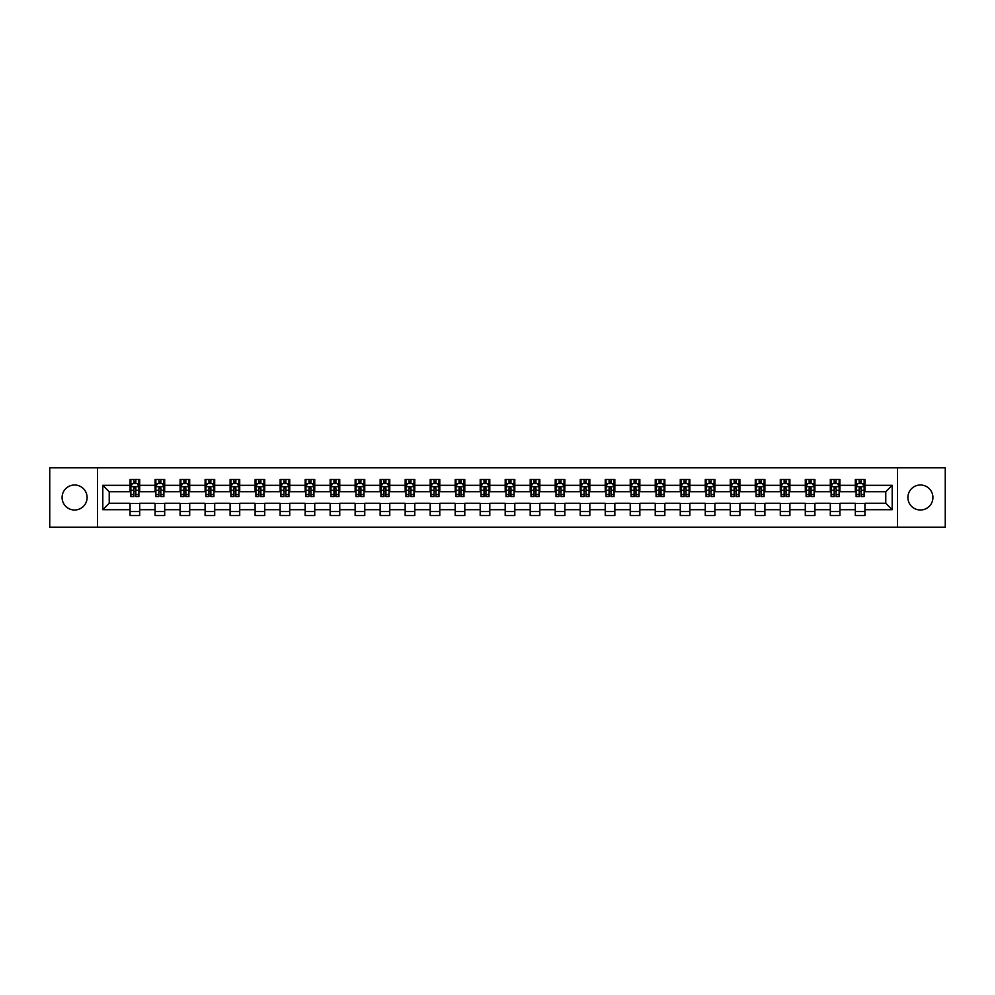 <?xml version="1.0" encoding="UTF-8"?>
<svg xmlns="http://www.w3.org/2000/svg" width="995" height="995" viewBox="0 0 995 995"><rect width="100%" height="100%" fill="white"/><g stroke="black" fill="none" stroke-linecap="round" stroke-linejoin="round"><path stroke-width="1.49" d="M920.4 485A12.5 12.5 0 0 0 907.9 497.5A12.5 12.5 0 0 0 920.4 510A12.5 12.5 0 0 0 932.912 497.5A12.5 12.5 0 0 0 920.4 485M74.6 485A12.5 12.5 0 0 0 62.088 497.5A12.5 12.5 0 0 0 74.6 510A12.5 12.5 0 0 0 87.1 497.5A12.5 12.5 0 0 0 74.6 485M897.478 527.163L945.25 527.163L945.25 467.837L897.478 467.837L897.478 527.163L97.522 527.163L97.522 467.837L49.75 467.837L49.75 527.163L97.522 527.163M897.478 467.837L97.522 467.837M864.929 485.311L864.929 479.466L855.314 479.466L855.314 485.311L839.929 485.311L839.929 479.466L830.303 479.466L830.303 485.311L814.917 485.311L814.917 479.466L805.303 479.466L805.303 485.311L789.906 485.311L789.906 479.466L780.291 479.466L780.291 485.311L764.894 485.311L764.894 479.466L755.28 479.466L755.28 485.311L739.894 485.311L739.894 479.466L730.268 479.466L730.268 485.311L714.883 485.311L714.883 479.466L705.268 479.466L705.268 485.311L689.871 485.311L689.871 479.466L680.257 479.466L680.257 485.311L664.859 485.311L664.859 479.466L655.245 479.466L655.245 485.311L639.86 485.311L639.86 479.466L630.233 479.466L630.233 485.311L614.848 485.311L614.848 479.466L605.234 479.466L605.234 485.311L589.836 485.311L589.836 479.466L580.222 479.466L580.222 485.311L564.837 485.311L564.837 479.466L555.21 479.466L555.21 485.311L539.825 485.311L539.825 479.466L530.198 479.466L530.198 485.311L514.813 485.311L514.813 479.466L505.199 479.466L505.199 485.311L489.801 485.311L489.801 479.466L480.187 479.466L480.187 485.311L464.802 485.311L464.802 479.466L455.175 479.466L455.175 485.311L439.79 485.311L439.79 479.466L430.163 479.466L430.163 485.311L414.778 485.311L414.778 479.466L405.164 479.466L405.164 485.311L389.766 485.311L389.766 479.466L380.152 479.466L380.152 485.311L364.767 485.311L364.767 479.466L355.14 479.466L355.14 485.311L339.755 485.311L339.755 479.466L330.141 479.466L330.141 485.311L314.743 485.311L314.743 479.466L305.129 479.466L305.129 485.311L289.732 485.311L289.732 479.466L280.117 479.466L280.117 485.311L264.732 485.311L264.732 479.466L255.106 479.466L255.106 485.311L239.72 485.311L239.72 479.466L230.106 479.466L230.106 485.311L214.709 485.311L214.709 479.466L205.094 479.466L205.094 485.311L189.697 485.311L189.697 479.466L180.083 479.466L180.083 485.311L164.697 485.311L164.697 479.466L155.071 479.466L155.071 485.311L139.686 485.311L139.686 479.466L130.071 479.466L130.071 485.311L102.808 485.311L102.808 509.689L109.226 503.271L130.071 503.271L130.071 515.534L139.686 515.534L139.686 503.271L155.071 503.271L155.071 515.534L164.697 515.534L164.697 503.271L180.083 503.271L180.083 515.534L189.697 515.534L189.697 503.271L205.094 503.271L205.094 515.534L214.709 515.534L214.709 503.271L230.106 503.271L230.106 515.534L239.72 515.534L239.72 503.271L255.106 503.271L255.106 515.534L264.732 515.534L264.732 503.271L280.117 503.271L280.117 515.534L289.732 515.534L289.732 503.271L305.129 503.271L305.129 515.534L314.743 515.534L314.743 503.271L330.141 503.271L330.141 515.534L339.755 515.534L339.755 503.271L355.14 503.271L355.14 515.534L364.767 515.534L364.767 503.271L380.152 503.271L380.152 515.534L389.766 515.534L389.766 503.271L405.164 503.271L405.164 515.534L414.778 515.534L414.778 503.271L430.163 503.271L430.163 515.534L439.79 515.534L439.79 503.271L455.175 503.271L455.175 515.534L464.802 515.534L464.802 503.271L480.187 503.271L480.187 515.534L489.801 515.534L489.801 503.271L505.199 503.271L505.199 515.534L514.813 515.534L514.813 503.271L530.198 503.271L530.198 515.534L539.825 515.534L539.825 503.271L555.21 503.271L555.21 515.534L564.837 515.534L564.837 503.271L580.222 503.271L580.222 515.534L589.836 515.534L589.836 503.271L605.234 503.271L605.234 515.534L614.848 515.534L614.848 503.271L630.233 503.271L630.233 515.534L639.86 515.534L639.86 503.271L655.245 503.271L655.245 515.534L664.859 515.534L664.859 503.271L680.257 503.271L680.257 515.534L689.871 515.534L689.871 503.271L705.268 503.271L705.268 515.534L714.883 515.534L714.883 503.271L730.268 503.271L730.268 515.534L739.894 515.534L739.894 503.271L755.28 503.271L755.28 515.534L764.894 515.534L764.894 503.271L780.291 503.271L780.291 515.534L789.906 515.534L789.906 503.271L805.303 503.271L805.303 515.534L814.917 515.534L814.917 503.271L830.303 503.271L830.303 515.534L839.929 515.534L839.929 503.271L855.314 503.271L855.314 515.534L864.929 515.534L864.929 503.271L885.774 503.271L885.774 491.729L864.929 491.729L864.929 485.311L892.192 485.311L892.192 509.689L864.929 509.689M855.314 509.689L839.929 509.689M830.303 509.689L814.917 509.689M805.303 509.689L789.906 509.689M780.291 509.689L764.894 509.689M755.28 509.689L739.894 509.689M730.268 509.689L714.883 509.689M705.268 509.689L689.871 509.689M680.257 509.689L664.859 509.689M655.245 509.689L639.86 509.689M630.233 509.689L614.848 509.689M605.234 509.689L589.836 509.689M580.222 509.689L564.837 509.689M555.21 509.689L539.825 509.689M530.198 509.689L514.813 509.689M505.199 509.689L489.801 509.689M480.187 509.689L464.802 509.689M455.175 509.689L439.79 509.689M430.163 509.689L414.778 509.689M405.164 509.689L389.766 509.689M380.152 509.689L364.767 509.689M355.14 509.689L339.755 509.689M330.141 509.689L314.743 509.689M305.129 509.689L289.732 509.689M280.117 509.689L264.732 509.689M255.106 509.689L239.72 509.689M230.106 509.689L214.709 509.689M205.094 509.689L189.697 509.689M180.083 509.689L164.697 509.689M155.071 509.689L139.686 509.689M130.071 509.689L102.808 509.689M855.314 485.311L855.314 491.729L839.929 491.729L839.929 485.311M830.303 485.311L830.303 491.729L814.917 491.729L814.917 485.311M805.303 485.311L805.303 491.729L789.906 491.729L789.906 485.311M780.291 485.311L780.291 491.729L764.894 491.729L764.894 485.311M755.28 485.311L755.28 491.729L739.894 491.729L739.894 485.311M730.268 485.311L730.268 491.729L714.883 491.729L714.883 485.311M705.268 485.311L705.268 491.729L689.871 491.729L689.871 485.311M680.257 485.311L680.257 491.729L664.859 491.729L664.859 485.311M655.245 485.311L655.245 491.729L639.86 491.729L639.86 485.311M630.233 485.311L630.233 491.729L614.848 491.729L614.848 485.311M605.234 485.311L605.234 491.729L589.836 491.729L589.836 485.311M580.222 485.311L580.222 491.729L564.837 491.729L564.837 485.311M555.21 485.311L555.21 491.729L539.825 491.729L539.825 485.311M530.198 485.311L530.198 491.729L514.813 491.729L514.813 485.311M505.199 485.311L505.199 491.729L489.801 491.729L489.801 485.311M480.187 485.311L480.187 491.729L464.802 491.729L464.802 485.311M455.175 485.311L455.175 491.729L439.79 491.729L439.79 485.311M430.163 485.311L430.163 491.729L414.778 491.729L414.778 485.311M405.164 485.311L405.164 491.729L389.766 491.729L389.766 485.311M380.152 485.311L380.152 491.729L364.767 491.729L364.767 485.311M355.14 485.311L355.14 491.729L339.755 491.729L339.755 485.311M330.141 485.311L330.141 491.729L314.743 491.729L314.743 485.311M305.129 485.311L305.129 491.729L289.732 491.729L289.732 485.311M280.117 485.311L280.117 491.729L264.732 491.729L264.732 485.311M255.106 485.311L255.106 491.729L239.72 491.729L239.72 485.311M230.106 485.311L230.106 491.729L214.709 491.729L214.709 485.311M205.094 485.311L205.094 491.729L189.697 491.729L189.697 485.311M180.083 485.311L180.083 491.729L164.697 491.729L164.697 485.311M155.071 485.311L155.071 491.729L139.686 491.729L139.686 485.311M130.071 485.311L130.071 491.729L109.226 491.729L102.808 485.311M109.226 491.729L109.226 503.271M892.192 509.689L885.774 503.271M885.774 491.729L892.192 485.311M130.071 483.471L130.867 483.471M133.915 483.471L135.842 483.471M138.877 483.471L139.686 483.471M130.071 491.567L130.867 491.567M133.915 491.567L135.842 491.567M138.877 491.567L139.686 491.567M130.071 503.433L139.686 503.433M130.071 511.529L139.686 511.529M155.071 503.433L164.697 503.433M155.071 511.529L164.697 511.529M155.071 483.471L155.879 483.471M158.926 483.471L160.842 483.471M163.889 483.471L164.697 483.471M155.071 491.567L155.879 491.567M158.926 491.567L160.842 491.567M163.889 491.567L164.697 491.567M180.083 503.433L189.697 503.433M180.083 511.529L189.697 511.529M180.083 483.471L180.891 483.471M183.926 483.471L185.854 483.471M188.901 483.471L189.697 483.471M180.083 491.567L180.891 491.567M183.926 491.567L185.854 491.567M188.901 491.567L189.697 491.567M205.094 503.433L214.709 503.433M205.094 511.529L214.709 511.529M205.094 483.471L205.89 483.471M208.938 483.471L210.865 483.471M213.913 483.471L214.709 483.471M205.094 491.567L205.89 491.567M208.938 491.567L210.865 491.567M213.913 491.567L214.709 491.567M230.106 503.433L239.72 503.433M230.106 511.529L239.72 511.529M230.106 483.471L230.902 483.471M233.949 483.471L235.877 483.471M238.912 483.471L239.72 483.471M230.106 491.567L230.902 491.567M233.949 491.567L235.877 491.567M238.912 491.567L239.72 491.567M255.106 503.433L264.732 503.433M255.106 511.529L264.732 511.529M255.106 483.471L255.914 483.471M258.961 483.471L260.877 483.471M263.924 483.471L264.732 483.471M255.106 491.567L255.914 491.567M258.961 491.567L260.877 491.567M263.924 491.567L264.732 491.567M280.117 503.433L289.732 503.433M280.117 511.529L289.732 511.529M280.117 483.471L280.913 483.471M283.961 483.471L285.888 483.471M288.936 483.471L289.732 483.471M280.117 491.567L280.913 491.567M283.961 491.567L285.888 491.567M288.936 491.567L289.732 491.567M305.129 503.433L314.743 503.433M305.129 511.529L314.743 511.529M305.129 483.471L305.925 483.471M308.972 483.471L310.9 483.471M313.947 483.471L314.743 483.471M305.129 491.567L305.925 491.567M308.972 491.567L310.9 491.567M313.947 491.567L314.743 491.567M330.141 503.433L339.755 503.433M330.141 511.529L339.755 511.529M330.141 483.471L330.937 483.471M333.984 483.471L335.912 483.471M338.947 483.471L339.755 483.471M330.141 491.567L330.937 491.567M333.984 491.567L335.912 491.567M338.947 491.567L339.755 491.567M355.14 503.433L364.767 503.433M355.14 511.529L364.767 511.529M355.14 483.471L355.949 483.471M358.996 483.471L360.911 483.471M363.959 483.471L364.767 483.471M355.14 491.567L355.949 491.567M358.996 491.567L360.911 491.567M363.959 491.567L364.767 491.567M380.152 503.433L389.766 503.433M380.152 511.529L389.766 511.529M380.152 483.471L380.948 483.471M383.995 483.471L385.923 483.471M388.97 483.471L389.766 483.471M380.152 491.567L380.948 491.567M383.995 491.567L385.923 491.567M388.97 491.567L389.766 491.567M405.164 503.433L414.778 503.433M405.164 511.529L414.778 511.529M405.164 483.471L405.96 483.471M409.007 483.471L410.935 483.471M413.982 483.471L414.778 483.471M405.164 491.567L405.96 491.567M409.007 491.567L410.935 491.567M413.982 491.567L414.778 491.567M430.163 503.433L439.79 503.433M430.163 511.529L439.79 511.529M430.163 483.471L430.972 483.471M434.019 483.471L435.934 483.471M438.982 483.471L439.79 483.471M430.163 491.567L430.972 491.567M434.019 491.567L435.934 491.567M438.982 491.567L439.79 491.567M455.175 503.433L464.802 503.433M455.175 511.529L464.802 511.529M455.175 483.471L455.984 483.471M459.031 483.471L460.946 483.471M463.993 483.471L464.802 483.471M455.175 491.567L455.984 491.567M459.031 491.567L460.946 491.567M463.993 491.567L464.802 491.567M480.187 503.433L489.801 503.433M480.187 511.529L489.801 511.529M480.187 483.471L480.983 483.471M484.03 483.471L485.958 483.471M489.005 483.471L489.801 483.471M480.187 491.567L480.983 491.567M484.03 491.567L485.958 491.567M489.005 491.567L489.801 491.567M505.199 503.433L514.813 503.433M505.199 511.529L514.813 511.529M505.199 483.471L505.995 483.471M509.042 483.471L510.97 483.471M514.017 483.471L514.813 483.471M505.199 491.567L505.995 491.567M509.042 491.567L510.97 491.567M514.017 491.567L514.813 491.567M530.198 503.433L539.825 503.433M530.198 511.529L539.825 511.529M530.198 483.471L531.007 483.471M534.054 483.471L535.969 483.471M539.016 483.471L539.825 483.471M530.198 491.567L531.007 491.567M534.054 491.567L535.969 491.567M539.016 491.567L539.825 491.567M555.21 503.433L564.837 503.433M555.21 511.529L564.837 511.529M555.21 483.471L556.018 483.471M559.066 483.471L560.981 483.471M564.028 483.471L564.837 483.471M555.21 491.567L556.018 491.567M559.066 491.567L560.981 491.567M564.028 491.567L564.837 491.567M580.222 503.433L589.836 503.433M580.222 511.529L589.836 511.529M580.222 483.471L581.018 483.471M584.065 483.471L585.993 483.471M589.04 483.471L589.836 483.471M580.222 491.567L581.018 491.567M584.065 491.567L585.993 491.567M589.04 491.567L589.836 491.567M605.234 503.433L614.848 503.433M605.234 511.529L614.848 511.529M605.234 483.471L606.03 483.471M609.077 483.471L611.005 483.471M614.052 483.471L614.848 483.471M605.234 491.567L606.03 491.567M609.077 491.567L611.005 491.567M614.052 491.567L614.848 491.567M630.233 503.433L639.86 503.433M630.233 511.529L639.86 511.529M630.233 483.471L631.041 483.471M634.089 483.471L636.004 483.471M639.051 483.471L639.86 483.471M630.233 491.567L631.041 491.567M634.089 491.567L636.004 491.567M639.051 491.567L639.86 491.567M655.245 503.433L664.859 503.433M655.245 511.529L664.859 511.529M655.245 483.471L656.053 483.471M659.088 483.471L661.016 483.471M664.063 483.471L664.859 483.471M655.245 491.567L656.053 491.567M659.088 491.567L661.016 491.567M664.063 491.567L664.859 491.567M680.257 503.433L689.871 503.433M680.257 511.529L689.871 511.529M680.257 483.471L681.053 483.471M684.1 483.471L686.028 483.471M689.075 483.471L689.871 483.471M680.257 491.567L681.053 491.567M684.1 491.567L686.028 491.567M689.075 491.567L689.871 491.567M705.268 503.433L714.883 503.433M705.268 511.529L714.883 511.529M705.268 483.471L706.064 483.471M709.112 483.471L711.039 483.471M714.087 483.471L714.883 483.471M705.268 491.567L706.064 491.567M709.112 491.567L711.039 491.567M714.087 491.567L714.883 491.567M730.268 503.433L739.894 503.433M730.268 511.529L739.894 511.529M730.268 483.471L731.076 483.471M734.123 483.471L736.039 483.471M739.086 483.471L739.894 483.471M730.268 491.567L731.076 491.567M734.123 491.567L736.039 491.567M739.086 491.567L739.894 491.567M755.28 503.433L764.894 503.433M755.28 511.529L764.894 511.529M755.28 483.471L756.088 483.471M759.123 483.471L761.051 483.471M764.098 483.471L764.894 483.471M755.28 491.567L756.088 491.567M759.123 491.567L761.051 491.567M764.098 491.567L764.894 491.567M780.291 503.433L789.906 503.433M780.291 511.529L789.906 511.529M780.291 483.471L781.087 483.471M784.135 483.471L786.062 483.471M789.11 483.471L789.906 483.471M780.291 491.567L781.087 491.567M784.135 491.567L786.062 491.567M789.11 491.567L789.906 491.567M805.303 503.433L814.917 503.433M805.303 511.529L814.917 511.529M805.303 483.471L806.099 483.471M809.146 483.471L811.074 483.471M814.109 483.471L814.917 483.471M805.303 491.567L806.099 491.567M809.146 491.567L811.074 491.567M814.109 491.567L814.917 491.567M830.303 503.433L839.929 503.433M830.303 511.529L839.929 511.529M830.303 483.471L831.111 483.471M834.158 483.471L836.074 483.471M839.121 483.471L839.929 483.471M830.303 491.567L831.111 491.567M834.158 491.567L836.074 491.567M839.121 491.567L839.929 491.567M855.314 503.433L864.929 503.433M855.314 511.529L864.929 511.529M855.314 483.471L856.123 483.471M859.158 483.471L861.085 483.471M864.133 483.471L864.929 483.471M855.314 491.567L856.123 491.567M859.158 491.567L861.085 491.567M864.133 491.567L864.929 491.567M135.842 481.555L133.915 481.555M138.877 494.527L135.842 494.527L135.842 496.542L138.877 496.542L138.877 486.754L137.285 483.558L132.472 483.558L130.867 486.754L130.867 496.542L133.915 496.542L133.915 494.527L130.867 494.527M130.867 486.754L130.867 479.466M138.877 486.754L138.877 479.466M133.915 483.558L133.915 479.466M135.842 479.466L135.842 483.558M135.842 494.527L135.842 487.96L133.915 487.96L133.915 494.527M160.842 481.555L158.926 481.555M163.889 494.527L160.842 494.527L160.842 496.542L163.889 496.542L163.889 486.754L162.284 483.558L157.484 483.558L155.879 486.754L155.879 496.542L158.926 496.542L158.926 494.527L155.879 494.527M155.879 486.754L155.879 479.466M163.889 486.754L163.889 479.466M158.926 483.558L158.926 479.466M160.842 479.466L160.842 483.558M160.842 494.527L160.842 487.96L158.926 487.96L158.926 494.527M185.854 481.555L183.926 481.555M188.901 494.527L185.854 494.527L185.854 496.542L188.901 496.542L188.901 486.754L187.296 483.558L182.483 483.558L180.891 486.754L180.891 496.542L183.926 496.542L183.926 494.527L180.891 494.527M180.891 486.754L180.891 479.466M188.901 486.754L188.901 479.466M183.926 483.558L183.926 479.466M185.854 479.466L185.854 483.558M185.854 494.527L185.854 487.96L183.926 487.96L183.926 494.527M210.865 481.555L208.938 481.555M213.913 494.527L210.865 494.527L210.865 496.542L213.913 496.542L213.913 486.754L212.308 483.558L207.495 483.558L205.89 486.754L205.89 496.542L208.938 496.542L208.938 494.527L205.89 494.527M205.89 486.754L205.89 479.466M213.913 486.754L213.913 479.466M208.938 483.558L208.938 479.466M210.865 479.466L210.865 483.558M210.865 494.527L210.865 487.96L208.938 487.96L208.938 494.527M235.877 481.555L233.949 481.555M238.912 494.527L235.877 494.527L235.877 496.542L238.912 496.542L238.912 486.754L237.32 483.558L232.507 483.558L230.902 486.754L230.902 496.542L233.949 496.542L233.949 494.527L230.902 494.527M230.902 486.754L230.902 479.466M238.912 486.754L238.912 479.466M233.949 483.558L233.949 479.466M235.877 479.466L235.877 483.558M235.877 494.527L235.877 487.96L233.949 487.96L233.949 494.527M260.877 481.555L258.961 481.555M263.924 494.527L260.877 494.527L260.877 496.542L263.924 496.542L263.924 486.754L262.319 483.558L257.518 483.558L255.914 486.754L255.914 496.542L258.961 496.542L258.961 494.527L255.914 494.527M255.914 486.754L255.914 479.466M263.924 486.754L263.924 479.466M258.961 483.558L258.961 479.466M260.877 479.466L260.877 483.558M260.877 494.527L260.877 487.96L258.961 487.96L258.961 494.527M285.888 481.555L283.961 481.555M288.936 494.527L285.888 494.527L285.888 496.542L288.936 496.542L288.936 486.754L287.331 483.558L282.518 483.558L280.913 486.754L280.913 496.542L283.961 496.542L283.961 494.527L280.913 494.527M280.913 486.754L280.913 479.466M288.936 486.754L288.936 479.466M283.961 483.558L283.961 479.466M285.888 479.466L285.888 483.558M285.888 494.527L285.888 487.96L283.961 487.96L283.961 494.527M310.9 481.555L308.972 481.555M313.947 494.527L310.9 494.527L310.9 496.542L313.947 496.542L313.947 486.754L312.343 483.558L307.53 483.558L305.925 486.754L305.925 496.542L308.972 496.542L308.972 494.527L305.925 494.527M305.925 486.754L305.925 479.466M313.947 486.754L313.947 479.466M308.972 483.558L308.972 479.466M310.9 479.466L310.9 483.558M310.9 494.527L310.9 487.96L308.972 487.96L308.972 494.527M335.912 481.555L333.984 481.555M338.947 494.527L335.912 494.527L335.912 496.542L338.947 496.542L338.947 486.754L337.355 483.558L332.541 483.558L330.937 486.754L330.937 496.542L333.984 496.542L333.984 494.527L330.937 494.527M330.937 486.754L330.937 479.466M338.947 486.754L338.947 479.466M333.984 483.558L333.984 479.466M335.912 479.466L335.912 483.558M335.912 494.527L335.912 487.96L333.984 487.96L333.984 494.527M360.911 481.555L358.996 481.555M363.959 494.527L360.911 494.527L360.911 496.542L363.959 496.542L363.959 486.754L362.354 483.558L357.553 483.558L355.949 486.754L355.949 496.542L358.996 496.542L358.996 494.527L355.949 494.527M355.949 486.754L355.949 479.466M363.959 486.754L363.959 479.466M358.996 483.558L358.996 479.466M360.911 479.466L360.911 483.558M360.911 494.527L360.911 487.96L358.996 487.96L358.996 494.527M385.923 481.555L383.995 481.555M388.97 494.527L385.923 494.527L385.923 496.542L388.97 496.542L388.97 486.754L387.366 483.558L382.553 483.558L380.948 486.754L380.948 496.542L383.995 496.542L383.995 494.527L380.948 494.527M380.948 486.754L380.948 479.466M388.97 486.754L388.97 479.466M383.995 483.558L383.995 479.466M385.923 479.466L385.923 483.558M385.923 494.527L385.923 487.96L383.995 487.96L383.995 494.527M410.935 481.555L409.007 481.555M413.982 494.527L410.935 494.527L410.935 496.542L413.982 496.542L413.982 486.754L412.378 483.558L407.564 483.558L405.96 486.754L405.96 496.542L409.007 496.542L409.007 494.527L405.96 494.527M405.96 486.754L405.96 479.466M413.982 486.754L413.982 479.466M409.007 483.558L409.007 479.466M410.935 479.466L410.935 483.558M410.935 494.527L410.935 487.96L409.007 487.96L409.007 494.527M435.934 481.555L434.019 481.555M438.982 494.527L435.934 494.527L435.934 496.542L438.982 496.542L438.982 486.754L437.377 483.558L432.576 483.558L430.972 486.754L430.972 496.542L434.019 496.542L434.019 494.527L430.972 494.527M430.972 486.754L430.972 479.466M438.982 486.754L438.982 479.466M434.019 483.558L434.019 479.466M435.934 479.466L435.934 483.558M435.934 494.527L435.934 487.96L434.019 487.96L434.019 494.527M460.946 481.555L459.031 481.555M463.993 494.527L460.946 494.527L460.946 496.542L463.993 496.542L463.993 486.754L462.389 483.558L457.588 483.558L455.984 486.754L455.984 496.542L459.031 496.542L459.031 494.527L455.984 494.527M455.984 486.754L455.984 479.466M463.993 486.754L463.993 479.466M459.031 483.558L459.031 479.466M460.946 479.466L460.946 483.558M460.946 494.527L460.946 487.96L459.031 487.96L459.031 494.527M485.958 481.555L484.03 481.555M489.005 494.527L485.958 494.527L485.958 496.542L489.005 496.542L489.005 486.754L487.401 483.558L482.587 483.558L480.983 486.754L480.983 496.542L484.03 496.542L484.03 494.527L480.983 494.527M480.983 486.754L480.983 479.466M489.005 486.754L489.005 479.466M484.03 483.558L484.03 479.466M485.958 479.466L485.958 483.558M485.958 494.527L485.958 487.96L484.03 487.96L484.03 494.527M510.97 481.555L509.042 481.555M514.017 494.527L510.97 494.527L510.97 496.542L514.017 496.542L514.017 486.754L512.413 483.558L507.599 483.558L505.995 486.754L505.995 496.542L509.042 496.542L509.042 494.527L505.995 494.527M505.995 486.754L505.995 479.466M514.017 486.754L514.017 479.466M509.042 483.558L509.042 479.466M510.97 479.466L510.97 483.558M510.97 494.527L510.97 487.96L509.042 487.96L509.042 494.527M535.969 481.555L534.054 481.555M539.016 494.527L535.969 494.527L535.969 496.542L539.016 496.542L539.016 486.754L537.412 483.558L532.611 483.558L531.007 486.754L531.007 496.542L534.054 496.542L534.054 494.527L531.007 494.527M531.007 486.754L531.007 479.466M539.016 486.754L539.016 479.466M534.054 483.558L534.054 479.466M535.969 479.466L535.969 483.558M535.969 494.527L535.969 487.96L534.054 487.96L534.054 494.527M560.981 481.555L559.066 481.555M564.028 494.527L560.981 494.527L560.981 496.542L564.028 496.542L564.028 486.754L562.424 483.558L557.623 483.558L556.018 486.754L556.018 496.542L559.066 496.542L559.066 494.527L556.018 494.527M556.018 486.754L556.018 479.466M564.028 486.754L564.028 479.466M559.066 483.558L559.066 479.466M560.981 479.466L560.981 483.558M560.981 494.527L560.981 487.96L559.066 487.96L559.066 494.527M585.993 481.555L584.065 481.555M589.04 494.527L585.993 494.527L585.993 496.542L589.04 496.542L589.04 486.754L587.436 483.558L582.622 483.558L581.018 486.754L581.018 496.542L584.065 496.542L584.065 494.527L581.018 494.527M581.018 486.754L581.018 479.466M589.04 486.754L589.04 479.466M584.065 483.558L584.065 479.466M585.993 479.466L585.993 483.558M585.993 494.527L585.993 487.96L584.065 487.96L584.065 494.527M611.005 481.555L609.077 481.555M614.052 494.527L611.005 494.527L611.005 496.542L614.052 496.542L614.052 486.754L612.447 483.558L607.634 483.558L606.03 486.754L606.03 496.542L609.077 496.542L609.077 494.527L606.03 494.527M606.03 486.754L606.03 479.466M614.052 486.754L614.052 479.466M609.077 483.558L609.077 479.466M611.005 479.466L611.005 483.558M611.005 494.527L611.005 487.96L609.077 487.96L609.077 494.527M636.004 481.555L634.089 481.555M639.051 494.527L636.004 494.527L636.004 496.542L639.051 496.542L639.051 486.754L637.447 483.558L632.646 483.558L631.041 486.754L631.041 496.542L634.089 496.542L634.089 494.527L631.041 494.527M631.041 486.754L631.041 479.466M639.051 486.754L639.051 479.466M634.089 483.558L634.089 479.466M636.004 479.466L636.004 483.558M636.004 494.527L636.004 487.96L634.089 487.96L634.089 494.527M661.016 481.555L659.088 481.555M664.063 494.527L661.016 494.527L661.016 496.542L664.063 496.542L664.063 486.754L662.459 483.558L657.645 483.558L656.053 486.754L656.053 496.542L659.088 496.542L659.088 494.527L656.053 494.527M656.053 486.754L656.053 479.466M664.063 486.754L664.063 479.466M659.088 483.558L659.088 479.466M661.016 479.466L661.016 483.558M661.016 494.527L661.016 487.96L659.088 487.96L659.088 494.527M686.028 481.555L684.1 481.555M689.075 494.527L686.028 494.527L686.028 496.542L689.075 496.542L689.075 486.754L687.47 483.558L682.657 483.558L681.053 486.754L681.053 496.542L684.1 496.542L684.1 494.527L681.053 494.527M681.053 486.754L681.053 479.466M689.075 486.754L689.075 479.466M684.1 483.558L684.1 479.466M686.028 479.466L686.028 483.558M686.028 494.527L686.028 487.96L684.1 487.96L684.1 494.527M711.039 481.555L709.112 481.555M714.087 494.527L711.039 494.527L711.039 496.542L714.087 496.542L714.087 486.754L712.482 483.558L707.669 483.558L706.064 486.754L706.064 496.542L709.112 496.542L709.112 494.527L706.064 494.527M706.064 486.754L706.064 479.466M714.087 486.754L714.087 479.466M709.112 483.558L709.112 479.466M711.039 479.466L711.039 483.558M711.039 494.527L711.039 487.96L709.112 487.96L709.112 494.527M736.039 481.555L734.123 481.555M739.086 494.527L736.039 494.527L736.039 496.542L739.086 496.542L739.086 486.754L737.482 483.558L732.681 483.558L731.076 486.754L731.076 496.542L734.123 496.542L734.123 494.527L731.076 494.527M731.076 486.754L731.076 479.466M739.086 486.754L739.086 479.466M734.123 483.558L734.123 479.466M736.039 479.466L736.039 483.558M736.039 494.527L736.039 487.96L734.123 487.96L734.123 494.527M761.051 481.555L759.123 481.555M764.098 494.527L761.051 494.527L761.051 496.542L764.098 496.542L764.098 486.754L762.493 483.558L757.68 483.558L756.088 486.754L756.088 496.542L759.123 496.542L759.123 494.527L756.088 494.527M756.088 486.754L756.088 479.466M764.098 486.754L764.098 479.466M759.123 483.558L759.123 479.466M761.051 479.466L761.051 483.558M761.051 494.527L761.051 487.96L759.123 487.96L759.123 494.527M786.062 481.555L784.135 481.555M789.11 494.527L786.062 494.527L786.062 496.542L789.11 496.542L789.11 486.754L787.505 483.558L782.692 483.558L781.087 486.754L781.087 496.542L784.135 496.542L784.135 494.527L781.087 494.527M781.087 486.754L781.087 479.466M789.11 486.754L789.11 479.466M784.135 483.558L784.135 479.466M786.062 479.466L786.062 483.558M786.062 494.527L786.062 487.96L784.135 487.96L784.135 494.527M811.074 481.555L809.146 481.555M814.109 494.527L811.074 494.527L811.074 496.542L814.109 496.542L814.109 486.754L812.517 483.558L807.704 483.558L806.099 486.754L806.099 496.542L809.146 496.542L809.146 494.527L806.099 494.527M806.099 486.754L806.099 479.466M814.109 486.754L814.109 479.466M809.146 483.558L809.146 479.466M811.074 479.466L811.074 483.558M811.074 494.527L811.074 487.96L809.146 487.96L809.146 494.527M836.074 481.555L834.158 481.555M839.121 494.527L836.074 494.527L836.074 496.542L839.121 496.542L839.121 486.754L837.516 483.558L832.715 483.558L831.111 486.754L831.111 496.542L834.158 496.542L834.158 494.527L831.111 494.527M831.111 486.754L831.111 479.466M839.121 486.754L839.121 479.466M834.158 483.558L834.158 479.466M836.074 479.466L836.074 483.558M836.074 494.527L836.074 487.96L834.158 487.96L834.158 494.527M861.085 481.555L859.158 481.555M864.133 494.527L861.085 494.527L861.085 496.542L864.133 496.542L864.133 486.754L862.528 483.558L857.715 483.558L856.123 486.754L856.123 496.542L859.158 496.542L859.158 494.527L856.123 494.527M856.123 486.754L856.123 479.466M864.133 486.754L864.133 479.466M859.158 483.558L859.158 479.466M861.085 479.466L861.085 483.558M861.085 494.527L861.085 487.96L859.158 487.96L859.158 494.527M138.84 486.679L130.905 486.679M130.867 483.744L132.372 483.744M137.372 483.744L138.877 483.744M133.915 490.236L130.867 490.236M138.877 490.236L135.842 490.236M135.842 482.575L133.915 482.575M163.852 486.679L155.916 486.679M155.879 483.744L157.384 483.744M162.384 483.744L163.889 483.744M158.926 490.236L155.879 490.236M163.889 490.236L160.842 490.236M160.842 482.575L158.926 482.575M188.863 486.679L180.928 486.679M180.891 483.744L182.396 483.744M187.396 483.744L188.901 483.744M183.926 490.236L180.891 490.236M188.901 490.236L185.854 490.236M185.854 482.575L183.926 482.575M213.863 486.679L205.928 486.679M205.89 483.744L207.395 483.744M212.408 483.744L213.913 483.744M208.938 490.236L205.89 490.236M213.913 490.236L210.865 490.236M210.865 482.575L208.938 482.575M238.875 486.679L230.939 486.679M230.902 483.744L232.407 483.744M237.407 483.744L238.912 483.744M233.949 490.236L230.902 490.236M238.912 490.236L235.877 490.236M235.877 482.575L233.949 482.575M263.886 486.679L255.951 486.679M255.914 483.744L257.419 483.744M262.419 483.744L263.924 483.744M258.961 490.236L255.914 490.236M263.924 490.236L260.877 490.236M260.877 482.575L258.961 482.575M288.898 486.679L280.963 486.679M280.913 483.744L282.431 483.744M287.431 483.744L288.936 483.744M283.961 490.236L280.913 490.236M288.936 490.236L285.888 490.236M285.888 482.575L283.961 482.575M313.898 486.679L305.962 486.679M305.925 483.744L307.43 483.744M312.442 483.744L313.947 483.744M308.972 490.236L305.925 490.236M313.947 490.236L310.9 490.236M310.9 482.575L308.972 482.575M338.909 486.679L330.974 486.679M330.937 483.744L332.442 483.744M337.442 483.744L338.947 483.744M333.984 490.236L330.937 490.236M338.947 490.236L335.912 490.236M335.912 482.575L333.984 482.575M363.921 486.679L355.986 486.679M355.949 483.744L357.454 483.744M362.454 483.744L363.959 483.744M358.996 490.236L355.949 490.236M363.959 490.236L360.911 490.236M360.911 482.575L358.996 482.575M388.933 486.679L380.998 486.679M380.948 483.744L382.466 483.744M387.465 483.744L388.97 483.744M383.995 490.236L380.948 490.236M388.97 490.236L385.923 490.236M385.923 482.575L383.995 482.575M413.932 486.679L405.997 486.679M405.96 483.744L407.465 483.744M412.465 483.744L413.982 483.744M409.007 490.236L405.96 490.236M413.982 490.236L410.935 490.236M410.935 482.575L409.007 482.575M438.944 486.679L431.009 486.679M430.972 483.744L432.477 483.744M437.477 483.744L438.982 483.744M434.019 490.236L430.972 490.236M438.982 490.236L435.934 490.236M435.934 482.575L434.019 482.575M463.956 486.679L456.021 486.679M455.984 483.744L457.489 483.744M462.488 483.744L463.993 483.744M459.031 490.236L455.984 490.236M463.993 490.236L460.946 490.236M460.946 482.575L459.031 482.575M488.968 486.679L481.033 486.679M480.983 483.744L482.5 483.744M487.5 483.744L489.005 483.744M484.03 490.236L480.983 490.236M489.005 490.236L485.958 490.236M485.958 482.575L484.03 482.575M513.967 486.679L506.032 486.679M505.995 483.744L507.5 483.744M512.5 483.744L514.017 483.744M509.042 490.236L505.995 490.236M514.017 490.236L510.97 490.236M510.97 482.575L509.042 482.575M538.979 486.679L531.044 486.679M531.007 483.744L532.512 483.744M537.511 483.744L539.016 483.744M534.054 490.236L531.007 490.236M539.016 490.236L535.969 490.236M535.969 482.575L534.054 482.575M563.991 486.679L556.056 486.679M556.018 483.744L557.523 483.744M562.523 483.744L564.028 483.744M559.066 490.236L556.018 490.236M564.028 490.236L560.981 490.236M560.981 482.575L559.066 482.575M589.003 486.679L581.068 486.679M581.018 483.744L582.535 483.744M587.535 483.744L589.04 483.744M584.065 490.236L581.018 490.236M589.04 490.236L585.993 490.236M585.993 482.575L584.065 482.575M614.002 486.679L606.067 486.679M606.03 483.744L607.535 483.744M612.534 483.744L614.052 483.744M609.077 490.236L606.03 490.236M614.052 490.236L611.005 490.236M611.005 482.575L609.077 482.575M639.014 486.679L631.079 486.679M631.041 483.744L632.546 483.744M637.546 483.744L639.051 483.744M634.089 490.236L631.041 490.236M639.051 490.236L636.004 490.236M636.004 482.575L634.089 482.575M664.026 486.679L656.091 486.679M656.053 483.744L657.558 483.744M662.558 483.744L664.063 483.744M659.088 490.236L656.053 490.236M664.063 490.236L661.016 490.236M661.016 482.575L659.088 482.575M689.037 486.679L681.102 486.679M681.053 483.744L682.558 483.744M687.57 483.744L689.075 483.744M684.1 490.236L681.053 490.236M689.075 490.236L686.028 490.236M686.028 482.575L684.1 482.575M714.037 486.679L706.102 486.679M706.064 483.744L707.569 483.744M712.569 483.744L714.087 483.744M709.112 490.236L706.064 490.236M714.087 490.236L711.039 490.236M711.039 482.575L709.112 482.575M739.049 486.679L731.114 486.679M731.076 483.744L732.581 483.744M737.581 483.744L739.086 483.744M734.123 490.236L731.076 490.236M739.086 490.236L736.039 490.236M736.039 482.575L734.123 482.575M764.061 486.679L756.125 486.679M756.088 483.744L757.593 483.744M762.593 483.744L764.098 483.744M759.123 490.236L756.088 490.236M764.098 490.236L761.051 490.236M761.051 482.575L759.123 482.575M789.072 486.679L781.137 486.679M781.087 483.744L782.592 483.744M787.605 483.744L789.11 483.744M784.135 490.236L781.087 490.236M789.11 490.236L786.062 490.236M786.062 482.575L784.135 482.575M814.072 486.679L806.137 486.679M806.099 483.744L807.604 483.744M812.604 483.744L814.109 483.744M809.146 490.236L806.099 490.236M814.109 490.236L811.074 490.236M811.074 482.575L809.146 482.575M839.083 486.679L831.148 486.679M831.111 483.744L832.616 483.744M837.616 483.744L839.121 483.744M834.158 490.236L831.111 490.236M839.121 490.236L836.074 490.236M836.074 482.575L834.158 482.575M864.095 486.679L856.16 486.679M856.123 483.744L857.628 483.744M862.628 483.744L864.133 483.744M859.158 490.236L856.123 490.236M864.133 490.236L861.085 490.236M861.085 482.575L859.158 482.575"/></g></svg>

